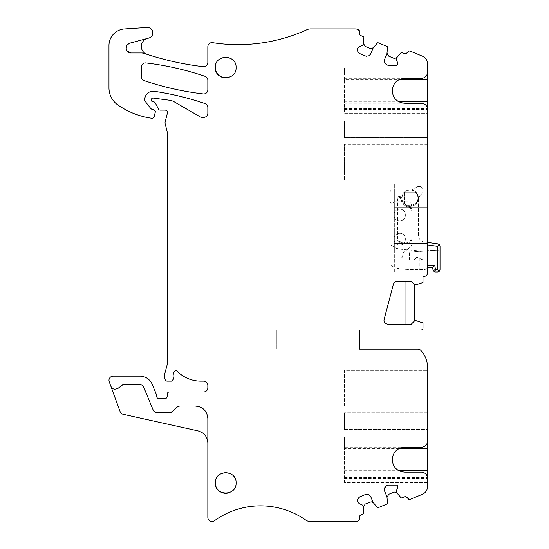 <?xml version="1.0" encoding="UTF-8"?>
<svg xmlns="http://www.w3.org/2000/svg" width="549" height="549" viewBox="0 0 549 549"><rect width="100%" height="100%" fill="white"/><g stroke="black" fill="none" stroke-linecap="round" stroke-linejoin="round"><path stroke-width="0.41" stroke-dasharray="2.75 2.06" d="M215.311 482.921A10.383 10.383 0 0 1 225.694 472.538A10.383 10.383 0 0 1 236.077 482.921A10.383 10.383 0 0 1 225.694 493.304A10.383 10.383 0 0 1 215.311 482.921A10.383 10.383 0 0 1 225.694 472.538A10.383 10.383 0 0 1 236.077 482.921A10.383 10.383 0 0 1 225.694 493.304A10.383 10.383 0 0 1 215.311 482.921A10.383 10.383 0 0 1 229.674 473.327M370.609 54.09L373.409 47.633L371.193 48.655L365.195 46.411L363.411 43.495L363.884 37.497L363.376 36.659L361.132 35.733C359.568 34.903 359.039 33.633 359.554 31.931A1.661 1.661 0 0 0 358.655 29.763L358.12 29.536A8.31 8.31 0 0 0 354.935 28.905L310.494 28.905A8.31 8.31 0 0 0 307.042 29.653C276.84 43.213 245.369 47.557 212.621 42.685A4.152 4.152 0 0 0 207.831 46.789L207.831 62.552A4.152 4.152 0 0 1 203.192 66.676C184.073 64.425 165.359 60.315 147.05 54.344C143.44 52.951 141.532 50.316 141.319 46.445C141.56 42.39 143.612 39.713 147.475 38.423L148.854 38.053A5.401 5.401 0 0 0 147.098 27.45L124.493 28.939A16.614 16.614 0 0 0 108.97 45.519L108.97 87.922A20.766 20.766 0 0 0 117.891 104.983A78.926 78.926 0 0 0 148.628 117.781A39.048 39.048 0 0 0 151.915 118.241A2.079 2.079 0 0 0 154.125 116.717L155.491 111.33L153.418 109.258L150.858 108.62L145.657 101.956A4.152 4.152 0 0 1 144.778 99.451A8.31 8.31 0 0 1 154.303 91.306C171.576 93.872 188.479 97.955 205.01 103.562A4.152 4.152 0 0 1 207.831 107.501L207.831 113.224A4.152 4.152 0 0 1 203.679 117.383L202.265 117.383A4.152 4.152 0 0 1 200.193 116.827L174.191 101.812A12.462 12.462 0 0 0 169.593 100.247L153.219 98.086A1.661 1.661 0 0 0 151.339 99.733L151.339 100.144A1.661 1.661 0 0 0 152.999 101.805L155.25 102.91L158.592 109.23L160.061 110.116L165.05 110.116C166.56 110.26 167.39 111.09 167.541 112.607L165.187 121.706A4.152 4.152 0 0 0 165.187 123.854L167.397 132.103A4.152 4.152 0 0 1 167.541 133.181L167.541 362.313A8.31 8.31 0 0 1 167.253 364.461L164.748 373.821A8.31 8.31 0 0 0 164.748 378.117L165.146 379.613L167.157 381.15L171.494 381.15L173.566 379.071L173.477 378.46A8.31 8.31 0 0 1 173.443 373.656L173.855 372.256A2.079 2.079 0 0 1 177.32 371.378A33.228 33.228 0 0 0 200.859 381.15L203.679 381.15A4.152 4.152 0 0 1 207.831 385.302L207.831 387.8A4.152 4.152 0 0 1 203.679 391.952L169.367 391.952A2.079 2.079 0 0 0 167.294 393.894L167.122 396.653A2.079 2.079 0 0 1 165.05 398.595L158.819 398.595L156.74 396.522L156.74 395.733A2.079 2.079 0 0 0 156.582 394.937L152.203 384.369A13.293 13.293 0 0 0 139.926 376.168L113.121 376.168A4.152 4.152 0 0 0 109.224 381.74L120.107 411.647A4.152 4.152 0 0 0 123.113 414.282L198.065 430.903C204.159 432.681 207.412 436.736 207.831 443.064L207.831 517.371A4.152 4.152 0 0 0 214.412 520.747C240.695 501.23 279.167 500.942 305.738 520.054A8.31 8.31 0 0 0 310.494 521.55L354.935 521.55A8.31 8.31 0 0 0 358.12 520.919L359.677 519.162L359.554 518.524C359.046 516.829 359.568 515.566 361.132 514.722L363.376 513.795L363.884 512.965L363.411 506.96L365.195 504.044L371.193 501.8L373.409 502.822L370.609 496.365M373.409 47.633L377.945 42.767L386.976 46.439L387.484 47.269L386.99 53.569L384.424 59.814M397.586 62.723L396.2 59.381L397.009 57.412L394.8 58.427L393.681 58.208L388.802 56.183L387.011 53.274M397.009 57.412L400.914 52.834L401.868 52.608L405.224 53.761L407.907 51.963A1.661 1.661 0 0 1 410.082 51.064L422.442 56.183A8.31 8.31 0 0 1 427.568 63.856L427.568 272.551A4.152 4.152 0 0 1 423.416 276.703L422.998 276.703L422.998 282.515L416.355 284.677L414.694 284.677L414.694 320.815L416.355 320.815L422.998 322.977L422.998 327.979A2.079 2.079 0 0 1 420.925 330.059L276.367 330.059L359.444 330.059L359.444 349.164L276.367 349.164L359.444 349.164L359.444 330.059M384.424 490.641L387.011 497.188L388.802 494.272L394.8 492.028L397.009 493.043L400.914 497.62L401.868 497.847L405.224 496.701L410.082 499.391L422.442 494.272A8.31 8.31 0 0 0 427.568 486.599L427.568 367.446A24.925 24.925 0 0 0 420.918 350.495A4.152 4.152 0 0 0 417.871 349.164L359.444 349.164M387.011 497.188L387.484 503.186L386.976 504.016L378.268 507.626L377.314 507.4L373.409 502.822M146.013 62.943C166.148 65.352 185.809 69.812 205.01 76.318A4.152 4.152 0 0 1 207.831 80.25L207.831 89.803A4.152 4.152 0 0 1 203.192 93.927C183.064 91.553 163.396 87.126 144.195 80.648A4.152 4.152 0 0 1 141.368 76.709L141.368 67.067A4.152 4.152 0 0 1 146.013 62.943M227.897 77.684A10.383 10.383 0 0 0 236.077 67.534C236.722 80.936 214.666 80.936 215.311 67.534C214.666 54.138 236.722 54.138 236.077 67.534A10.383 10.383 0 0 1 225.694 77.924A10.383 10.383 0 0 1 215.311 67.534A10.383 10.383 0 0 1 225.694 57.151A10.383 10.383 0 0 1 236.077 67.534A10.383 10.383 0 0 0 229.825 58.009M363.411 43.495L362.587 45.457L359.245 46.843M344.491 79.749L344.491 67.973L344.491 72.084L427.568 72.084L427.568 67.973L427.506 72.962C426.95 76.098 424.899 77.883 421.337 78.315L404.675 78.315A12.462 12.462 0 0 0 392.212 90.777A12.462 12.462 0 0 0 404.675 103.239L421.337 103.239C424.899 103.679 426.957 105.463 427.506 108.592L427.568 113.581L344.491 113.581L344.491 79.749L398.869 79.749M427.568 121.061L427.568 137.675L427.568 121.061L344.491 121.061L344.491 137.675L427.568 137.675L344.491 137.675L344.491 121.061L427.568 121.061M427.568 180.065L427.568 144.414L427.568 180.065L344.491 180.065L427.568 180.065M394.34 271.988L394.34 248.827L427.568 248.827L427.568 183.929L427.568 207.604L394.34 207.604L427.568 207.604L427.568 271.988L427.568 248.827L394.34 248.827L394.34 207.604L427.568 207.604L394.34 207.604L394.34 243.495L427.568 243.495L394.34 243.495L394.34 252.053L427.568 252.053L394.34 252.053L394.34 271.988L427.568 271.988M344.491 448.65L344.491 436.874L344.491 440.984L427.568 440.984L427.568 436.874L427.506 441.863L344.491 441.863L344.491 447.215L404.675 447.215C397.105 447.957 392.954 452.108 392.212 459.678C392.954 467.247 397.105 471.399 404.675 472.14L421.337 472.14C424.899 472.572 426.95 474.357 427.506 477.493L427.568 482.482L344.491 482.482L344.491 448.65L398.869 448.65M427.568 370.397L427.568 406.04L427.568 370.397L344.491 370.397L344.491 406.04L427.568 406.04L344.491 406.04L344.491 370.397L427.568 370.397M427.568 412.779L427.568 429.393L427.568 412.779L344.491 412.779L427.568 412.779M397.009 493.043L396.2 491.074L397.586 487.732M359.245 503.611L362.587 504.998L363.411 506.96M118.165 388.253L116.264 388.946M115.558 389.131L114.714 389.193M113.698 389.035L113.314 388.898M112.531 388.493L111.66 387.704M207.831 418.537L207.248 414.756M207.131 414.42L203.26 408.888M195.369 406.075L178.308 406.274M178.295 406.281L177.567 406.596M176.62 407.324L171.192 412.388M169.579 412.718L157.048 412.718M154.743 412.018L153.212 410.158L143.632 387.038L142.102 385.172M122.187 384.753L120.032 387.169M137.257 41.161L145.904 38.842M131.081 52.965L143.564 53.184M129.79 43.165L126.545 45.903M126.14 48.628L127.238 51.153M357.564 50.913L357.989 51.942M365.778 56.094L359.561 53.514M369.038 55.669L368.008 56.094M388.328 65.365L396.858 65.365M384.424 62.037L384.849 63.073M388.013 65.304L386.427 64.645M344.491 67.973L427.568 67.973L344.491 67.973M344.491 101.805L398.869 101.805M404.675 78.315L344.491 78.315L344.491 113.581L427.568 113.581M344.491 180.065L344.491 144.414L344.491 180.065M427.568 144.414L344.491 144.414L427.568 144.414M394.34 183.929L394.34 207.604L394.34 183.929L427.568 183.929L394.34 183.929M427.568 214.083L394.34 214.083L427.568 214.083M411.263 281.253L397.394 281.253A4.152 4.152 0 0 0 393.386 284.327L384.087 319.017A4.152 4.152 0 0 0 388.102 324.246M405.972 324.246L405.972 281.253M411.263 324.246L414.694 320.815M276.367 330.059L276.367 349.164L276.367 330.059M404.675 447.215L421.337 447.215C424.899 446.783 426.957 444.992 427.506 441.863M344.491 436.874L427.568 436.874L344.491 436.874M344.491 470.706L398.869 470.706M344.491 447.215L344.491 482.482L427.568 482.482M344.491 429.393L344.491 412.779L344.491 429.393L427.568 429.393L344.491 429.393M388.328 485.09L396.858 485.09M386.427 485.81L388.013 485.158M384.424 488.418L384.849 487.388M359.561 496.941L365.778 494.361M357.564 499.542L357.989 498.513M369.038 494.793L368.008 494.361M227.897 493.071A10.383 10.383 0 0 0 229.818 473.389M229.667 57.947A10.383 10.383 0 0 0 215.311 67.534M344.491 72.084L344.491 78.315M344.491 103.239L404.675 103.239M344.491 440.984L344.491 441.863M344.491 472.14L404.675 472.14M427.568 242.397L424.151 241.917L428.515 242.528L427.568 243.351L427.568 267.837L427.568 243.351A0.83 0.83 -0 0 1 427.849 242.733M427.568 250.934L409.54 252.156L409.328 260.199L413.287 260.199A1.626 1.626 0 0 0 414.804 259.162L414.605 259.087A2.512 2.512 0 0 1 417.851 257.666L423.341 260.061L416.945 257.707L414.804 259.162M424.151 241.917A6.643 6.643 0 0 1 418.427 235.336L418.427 198.114L418.427 235.336A6.643 6.643 0 0 0 424.151 241.917L424.151 241.917M427.568 250.948L440.03 250.104L427.568 250.687L427.568 243.351L427.568 267.837A4.152 4.152 0 0 1 424.247 269.497L410.124 269.497A71.034 71.034 0 0 1 398.45 268.53A16.614 16.614 0 0 1 392.871 266.533L390.181 264.975L390.181 192.232A2.491 2.491 0 0 1 392.679 189.741L410.124 189.741L415.25 191.512A8.31 8.31 0 0 1 410.124 206.355C415.14 205.875 417.906 203.123 418.427 198.114L418.427 198.114A8.31 8.31 0 0 1 410.124 206.355C407.475 206.3 405.306 205.251 403.611 203.212C401.244 199.781 401.244 196.336 403.611 192.884A8.31 8.31 0 0 1 404.99 191.512L410.124 189.741C399.404 189.227 399.404 206.87 410.124 206.355A8.31 8.31 0 0 1 403.611 203.212L407.365 205.443L410.124 205.937L415.717 203.61C418.784 199.836 418.695 196.041 415.456 192.239M440.03 250.104L440.03 259.979L424.247 259.986A2.244 2.244 0 0 1 423.43 259.835M414.605 259.087A1.414 1.414 0 0 1 413.287 259.986L409.54 259.986M437.882 243.845L439.42 244.676L440.03 246.316L440.03 269.497L439.303 271.261L437.539 271.988L434.781 271.988L435.007 271.179M424.247 259.986L427.568 260.24L427.568 250.68L409.54 252.156M403.611 203.212L404.332 203.411L404.332 192.685L403.611 192.884C401.244 196.316 401.244 199.761 403.611 203.212C407.55 207.09 411.688 207.316 416.012 203.912A8.31 8.31 0 0 1 410.124 206.355L408.463 206.191A8.31 8.31 0 0 1 401.841 198.69L399.322 196.391C397.805 196.542 396.975 197.372 396.831 198.882L396.831 238.465C397.03 240.819 398.293 242.198 400.619 242.603L407.632 243.2C410.151 242.953 411.537 241.567 411.784 239.041L411.784 210.26C411.64 208.119 410.528 206.76 408.463 206.191A4.152 4.152 0 0 1 411.784 210.26L411.784 239.041C411.537 241.567 410.151 242.953 407.632 243.2L400.619 242.603A4.152 4.152 0 0 1 396.831 238.465L397.661 238.465L397.661 198.882L398.155 197.702L399.336 197.221L401.01 198.752L401.841 198.69C402.019 193.31 404.778 190.331 410.124 189.741L404.99 191.512L404.785 192.232L415.456 192.232L415.25 191.512A8.31 8.31 0 0 1 416.012 203.912C419.402 199.568 419.148 195.437 415.25 191.512L410.124 189.741L392.679 189.741A2.491 2.491 0 0 0 390.181 192.232L390.181 264.975L392.871 266.533A16.614 16.614 0 0 0 398.45 268.53L398.45 268.53A71.034 71.034 0 0 0 410.124 269.497L424.247 269.497A4.152 4.152 0 0 0 427.568 267.837L427.568 260.233L440.03 259.979M418.427 197.757L422.215 193.241L418.427 197.757A8.31 8.31 0 0 0 411.853 189.927L411.853 189.927A8.31 8.31 0 0 1 418.427 197.757M390.181 257.865L390.181 201.785L390.181 257.865L400.983 257.865L390.181 257.865M424.247 260.233A2.491 2.491 0 0 1 423.341 260.061M409.328 260.199L409.328 251.957M435.432 269.518L433.14 270.616L432.653 267.837L427.568 267.837L432.653 267.837L434.739 265.339L427.568 265.339M427.568 243.351L428.398 242.521A0.83 0.83 -0 0 1 428.515 242.528M421.515 251.099L399.329 249.157A8.31 8.31 0 0 1 395.898 248.079L390.181 244.779L395.898 248.079L399.329 249.157L419.258 250.9L419.258 251.284M419.258 258.442L419.258 269.497M421.591 251.106L419.258 250.9M415.25 191.512L415.456 192.232C418.702 196.041 418.784 199.836 415.717 203.617L410.124 205.944L404.332 203.411L404.332 192.685L403.611 192.884A8.31 8.31 0 0 1 404.99 191.512L404.785 192.232L415.456 192.232M419.031 186.42A4.152 4.152 0 0 1 422.215 193.241L422.215 193.241A4.152 4.152 0 0 0 419.031 186.42L419.031 186.42A4.152 4.152 0 0 0 416.959 186.976A4.152 4.152 0 0 1 419.031 186.42M411.853 189.927L416.959 186.976L411.853 189.927M390.181 201.785L391.849 203.453L393.283 202.622A1.661 1.661 -0 0 1 394.724 201.785L407.632 201.785A4.152 4.152 -0 0 1 411.784 205.944L411.784 244.751L410.789 246.741L402.932 253.02L402.643 256.205A1.661 1.661 -0 0 1 400.983 257.865L400.983 257.865A1.661 1.661 -0 0 0 402.643 256.205L402.932 253.02L410.789 246.741L411.784 244.751L411.784 205.944A4.152 4.152 -0 0 0 407.632 201.785L394.724 201.785A1.661 1.661 -0 0 0 393.283 202.622L391.849 203.453A1.661 1.661 -0 0 1 390.181 201.785M399.741 209.265C392.24 208.908 392.233 221.254 399.741 220.897C407.241 221.254 407.241 208.908 399.741 209.265C392.24 208.908 392.233 221.254 399.741 220.897C407.241 221.254 407.241 208.908 399.741 209.265L399.741 209.265M399.741 233.359C392.24 232.996 392.233 245.348 399.741 244.991C407.241 245.348 407.241 232.996 399.741 233.359C392.24 232.996 392.233 245.348 399.741 244.991C407.241 245.348 407.241 232.996 399.741 233.359L399.741 233.359M422.998 269.497L422.998 259.931M435.33 270.012L435.467 269.518M396.831 238.465L396.831 198.882A2.491 2.491 0 0 1 399.356 196.391A2.491 2.491 0 0 1 401.841 198.69M433.827 271.686L434.781 271.988L433.14 270.616L433.607 271.501M399.329 196.391L399.336 197.221M344.491 109.471L427.568 109.471M344.491 478.371L427.568 478.371M344.491 72.962L427.506 72.962M344.491 108.592L427.506 108.592M344.491 477.493L427.506 477.493M427.568 244.909L437.539 246.316L437.539 269.497L435.474 269.497M404.791 192.239L404.339 192.685L404.785 192.232M433.14 270.616L432.653 267.837M437.539 271.988L434.781 271.988M400.695 241.773L407.337 242.356L407.269 243.18L400.619 242.603L400.695 241.773C398.842 241.436 397.833 240.338 397.661 238.465M408.463 206.191L408.298 207C405.279 206.349 403.076 204.523 401.676 201.538L401.01 198.752M396.831 198.882L397.661 198.882M411.784 239.041L410.954 239.041C410.693 241.176 409.492 242.281 407.337 242.356M411.784 210.26L410.954 210.26L410.954 239.041M408.298 207C409.938 207.467 410.83 208.551 410.954 210.26"/><path stroke-width="0.82" d="M359.245 503.611L357.674 502.04L359.245 503.611L362.814 505.224L363.39 506.665L363.884 512.965A0.83 0.83 0 0 1 363.376 513.795L361.132 514.722A2.91 2.91 0 0 0 359.554 518.524L359.684 519.162L358.12 520.919A8.31 8.31 0 0 1 354.935 521.55L310.494 521.55A8.31 8.31 0 0 1 305.738 520.054A78.926 78.926 0 0 0 214.412 520.747A4.152 4.152 0 0 1 207.831 517.371L207.831 443.064C207.412 436.736 204.159 432.681 198.065 430.903L123.113 414.282A4.152 4.152 0 0 1 120.107 411.647L109.224 381.74A4.152 4.152 0 0 1 113.121 376.168L139.926 376.168A13.293 13.293 0 0 1 152.203 384.369L156.582 394.937L156.74 396.522A2.079 2.079 0 0 0 158.819 398.595L165.05 398.595A2.079 2.079 0 0 0 167.122 396.653L167.294 393.894A2.079 2.079 0 0 1 169.367 391.952L203.679 391.952A4.152 4.152 0 0 0 207.831 387.8L207.831 385.302A4.152 4.152 0 0 0 203.679 381.15L200.859 381.15A33.228 33.228 0 0 1 177.32 371.378A2.079 2.079 0 0 0 173.855 372.256L173.443 373.656A8.31 8.31 0 0 0 173.477 378.46L173.573 379.071L171.494 381.15L167.157 381.15A2.079 2.079 0 0 1 165.146 379.613L164.748 378.117A8.31 8.31 0 0 1 164.748 373.821L167.253 364.461A8.31 8.31 0 0 0 167.541 362.313L167.541 133.181L165.187 123.854A4.152 4.152 0 0 1 165.187 121.706L167.541 112.607C167.39 111.09 166.56 110.26 165.05 110.116L160.061 110.116A1.661 1.661 0 0 1 158.592 109.23L155.25 102.91A2.079 2.079 0 0 0 153.418 101.805L152.999 101.805A1.661 1.661 0 0 1 151.339 100.144L151.339 99.733A1.661 1.661 0 0 1 153.219 98.086L169.593 100.247A12.462 12.462 0 0 1 174.191 101.812L200.193 116.827A4.152 4.152 0 0 0 202.265 117.383L203.679 117.383A4.152 4.152 0 0 0 207.831 113.224L207.831 107.501C207.728 105.586 206.788 104.276 205.01 103.562A290.771 290.771 0 0 0 154.303 91.306A8.31 8.31 0 0 0 144.778 99.451A4.152 4.152 0 0 0 145.657 101.956L150.858 108.62A1.661 1.661 0 0 0 152.169 109.258L153.418 109.258L155.491 111.33L154.125 116.717A2.079 2.079 0 0 1 151.915 118.241A39.048 39.048 0 0 1 148.628 117.781A78.926 78.926 0 0 1 117.891 104.983A20.766 20.766 0 0 1 108.97 87.922L108.97 45.519A16.614 16.614 0 0 1 124.493 28.939L147.098 27.45C150.563 27.594 152.485 29.392 152.855 32.837C152.697 35.479 151.359 37.215 148.854 38.053L147.475 38.423A8.31 8.31 0 0 0 147.036 54.344A8.31 8.31 0 0 0 147.05 54.344A290.771 290.771 0 0 0 203.192 66.676A4.152 4.152 0 0 0 207.831 62.552L207.831 46.789A4.152 4.152 0 0 1 212.621 42.685A166.155 166.155 0 0 0 307.042 29.653A8.31 8.31 0 0 1 310.494 28.905L354.935 28.905A8.31 8.31 0 0 1 358.12 29.536L359.684 31.3L359.554 31.931A2.91 2.91 0 0 0 361.132 35.733L363.376 36.659A0.83 0.83 0 0 1 363.884 37.497L363.39 43.796L362.814 45.238L359.245 46.843L357.674 48.415L357.564 50.913L357.564 48.689M373.409 47.633L371.193 48.655L370.081 48.436L365.195 46.411L363.411 43.495M384.849 63.073L386.427 64.645L384.849 63.073L384.424 59.814L386.963 53.699L387.484 47.269A0.83 0.83 0 0 0 386.976 46.439L378.268 42.829A0.83 0.83 0 0 0 377.314 43.055L373.142 47.976L370.609 54.09L369.038 55.669L370.609 54.09M397.009 57.412L394.8 58.427L393.681 58.208L388.802 56.183L387.011 53.274M411.263 281.253L414.694 284.677L414.694 320.815L411.263 324.246L388.102 324.246C385.583 323.999 384.197 322.613 383.95 320.088L393.386 284.327C394.024 282.399 395.362 281.376 397.394 281.253L411.263 281.253L414.694 284.677L416.355 284.677L422.998 282.515L422.998 276.703L423.416 276.703C425.935 276.456 427.321 275.07 427.568 272.551L427.568 109.471A6.231 6.231 0 0 0 421.337 103.239L404.675 103.239C397.105 102.498 392.954 98.346 392.212 90.777C392.954 83.208 397.105 79.056 404.675 78.315L421.337 78.315A6.231 6.231 0 0 0 427.568 72.084L427.568 63.856C427.403 60.266 425.695 57.707 422.442 56.183L410.082 51.064L409.444 50.933L407.907 51.963A2.91 2.91 0 0 1 404.112 53.534L401.868 52.608A0.83 0.83 0 0 0 400.914 52.834L396.81 57.638L396.2 59.066L397.586 62.723L397.641 64.809L396.858 65.365L388.328 65.365M427.568 72.084L427.568 113.581M414.694 320.815L416.355 320.815L422.998 322.977L422.998 327.979A2.079 2.079 0 0 1 420.925 330.059L359.444 330.059L359.444 349.164L417.871 349.164A4.152 4.152 0 0 1 420.918 350.495C425.269 355.306 427.486 360.954 427.568 367.446L427.568 482.482M427.568 440.984A6.231 6.231 0 0 1 421.337 447.215L404.675 447.215C397.105 447.957 392.954 452.108 392.212 459.678C392.954 467.247 397.105 471.399 404.675 472.14L421.337 472.14A6.231 6.231 0 0 1 427.568 478.371L427.568 486.599C427.403 490.188 425.695 492.748 422.442 494.272L410.082 499.391A1.661 1.661 0 0 1 407.907 498.492A2.91 2.91 0 0 0 404.112 496.92L401.868 497.847A0.83 0.83 0 0 1 400.914 497.62L396.81 492.817L396.2 491.389L397.586 487.732L397.641 485.645L397.586 487.732M387.011 497.188L388.802 494.272L393.681 492.247L394.8 492.028L397.009 493.043M368.008 494.361L365.778 494.361L368.008 494.361L370.609 496.365L373.142 502.486L377.314 507.4A0.83 0.83 0 0 0 378.268 507.626L386.976 504.016A0.83 0.83 0 0 0 387.484 503.186L386.963 496.763L384.424 490.641L384.424 488.418L384.424 490.641M363.411 506.96L365.195 504.044L371.193 501.8L373.409 502.822M205.01 76.318A290.771 290.771 0 0 0 146.013 62.943A4.152 4.152 0 0 0 141.368 67.067L141.368 76.709A4.152 4.152 0 0 0 144.195 80.648A290.771 290.771 0 0 0 203.192 93.927A4.152 4.152 0 0 0 207.831 89.803L207.831 80.25A4.152 4.152 0 0 0 205.01 76.318M111.66 387.704L110.939 386.462C112.03 388.747 113.808 389.577 116.264 388.946L115.558 389.131M114.714 389.193L113.698 389.035M113.314 388.898L112.531 388.493M207.831 443.064L207.831 418.537L207.831 443.064M203.26 408.888L199.486 406.775M199.15 406.658L195.369 406.075C202.938 406.809 207.09 410.968 207.831 418.537M177.567 406.596L176.62 407.324L179.585 406.075L195.369 406.075M171.192 412.388L169.579 412.718L172.551 411.476L176.62 407.324M142.102 385.172L139.789 384.472C141.587 384.554 142.864 385.412 143.632 387.038L153.212 410.158C153.974 411.784 155.25 412.635 157.048 412.718L154.743 412.018M120.032 387.169L118.165 388.253L123.223 384.472L139.789 384.472L122.187 384.753M143.564 53.184L147.036 54.344L142.225 52.965L131.081 52.965C125.447 53.274 124.273 44.297 129.79 43.165L145.904 38.842M116.264 388.946L118.165 388.253M157.048 412.718L169.579 412.718M357.674 502.04L357.564 499.542L357.564 501.772M357.989 498.513L359.561 496.941L357.564 499.542M365.778 494.361L359.561 496.941M384.849 487.388L386.427 485.81L384.424 488.418M388.013 485.158L386.427 485.81M396.858 485.09L397.641 485.645L396.858 485.09L388.328 485.09M359.444 349.164L359.444 330.059M386.427 64.645L388.013 65.304M368.008 56.094L369.038 55.669M366.89 56.314L365.778 56.094L366.89 56.307M359.561 53.514L357.989 51.942L359.561 53.514L365.778 56.094M357.989 51.942L357.564 50.913M357.674 48.415L359.245 46.843M215.311 482.921C214.666 469.525 236.722 469.525 236.077 482.921C236.722 496.317 214.666 496.317 215.311 482.921A10.383 10.383 0 0 0 227.897 493.071M215.311 67.534C214.666 54.138 236.722 54.138 236.077 67.534C236.722 80.936 214.666 80.936 215.311 67.534A10.383 10.383 0 0 0 227.897 77.684M129.79 43.165L137.257 41.161M142.225 52.965L142.85 53.013M126.545 45.903L126.14 48.628M127.238 51.153L131.081 52.965M396.858 65.365L397.641 64.809L397.586 62.723M384.424 59.814L384.424 62.037M398.869 79.749L427.568 79.749M398.869 101.805L427.568 101.805M411.263 324.246L388.102 324.246M398.869 448.65L427.568 448.65M398.869 470.706L427.568 470.706M370.609 496.365L369.038 494.793M405.972 281.253L405.972 324.246M427.568 243.351L428.398 242.521L437.882 243.845L439.42 244.676L437.539 246.316L439.42 244.676L440.03 246.316L440.03 269.497L439.303 271.261L437.539 271.988L434.781 271.988L433.14 270.616L435.474 269.497L434.781 271.988L433.14 270.616L432.653 267.837L427.568 267.837L432.653 267.837L434.739 265.339L427.568 265.339M427.849 242.733A0.83 0.83 -0 0 1 428.515 242.528L427.568 242.397M427.568 244.909L437.539 246.316L437.539 269.497L439.303 271.261L437.539 269.497L435.474 269.497L434.739 265.339L435.474 269.497L434.986 271.24M440.03 249.836L440.03 260.24M428.515 242.528L437.882 243.845L428.398 242.521M435.432 269.518L435 269.724"/></g></svg>
